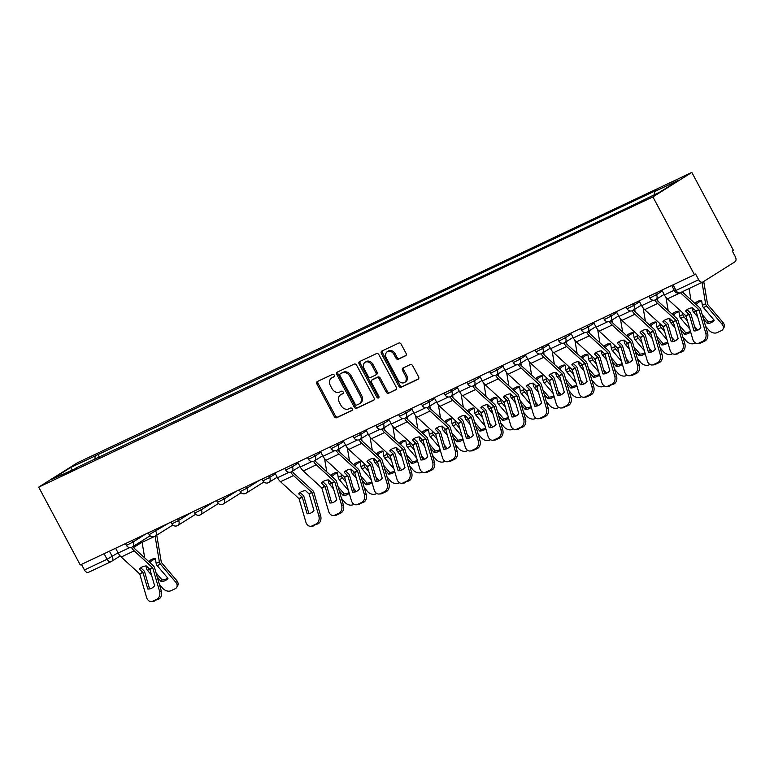 <?xml version="1.0" encoding="UTF-8"?>
<svg xmlns="http://www.w3.org/2000/svg" width="774" height="774" viewBox="0 0 774 774"><rect width="100%" height="100%" fill="white"/><g stroke="black" fill="none" stroke-linecap="round" stroke-linejoin="round"><path stroke-width="1.16" d="M334.252 375.129A1.442 1.103 -122.2 0 0 332.578 374.335L317.359 381.524A2.051 1.577 -122.2 0 0 316.895 384.01L334.291 416.596A2.051 1.577 -122.2 0 0 336.69 417.728L351.899 410.539A1.442 1.103 -122.2 0 0 350.554 408.004L348.581 408.933A6.579 5.05 -122.2 0 1 340.908 405.305L339.457 402.596A6.579 5.05 -122.2 0 1 340.531 394.856A6.579 5.05 -122.2 0 1 340.947 394.634L342.911 393.705A1.442 1.103 -122.2 0 0 341.566 391.17L339.593 392.099A6.579 5.05 -122.2 0 1 331.92 388.471L330.469 385.762A6.579 5.05 -122.2 0 1 331.543 378.031A6.579 5.05 -122.2 0 1 331.959 377.799L333.923 376.87A1.442 1.103 -122.2 0 0 334.252 375.129M405.586 355.817A2.051 1.577 -122.2 0 0 406.05 353.331L401.164 344.188A2.051 1.577 -122.2 0 0 398.774 343.056L381.872 351.038A2.051 1.577 -122.2 0 0 381.408 353.534L398.803 386.11A2.051 1.577 -122.2 0 0 401.203 387.242L418.095 379.26A2.051 1.577 -122.2 0 0 418.57 376.774L412.668 365.734A2.051 1.577 -122.2 0 0 410.268 364.593L403.041 368.018A2.051 1.577 -122.2 0 0 402.577 370.504L405.499 375.98A5.495 4.228 -122.2 0 1 404.599 382.443A5.495 4.228 -122.2 0 1 397.836 379.599L386.381 358.149A5.495 4.228 -122.2 0 1 387.29 351.686A5.495 4.228 -122.2 0 1 394.043 354.531L395.949 358.101A2.051 1.577 -122.2 0 0 398.349 359.233L405.828 355.663M652.917 196.906L694.462 274.731L80.254 564.962L38.7 487.136L652.917 196.906L691.83 172.428L77.613 462.659L38.7 487.136M356.63 365.231A2.051 1.577 -122.2 0 0 354.231 364.099L337.338 372.091A2.051 1.577 -122.2 0 0 336.874 374.577L354.269 407.153A2.051 1.577 -122.2 0 0 356.669 408.285L373.561 400.303A2.051 1.577 -122.2 0 0 374.026 397.817L356.63 365.231M359.6 361.564L376.503 353.583A2.051 1.577 -122.2 0 1 378.902 354.715L396.298 387.29A2.051 1.577 -122.2 0 1 395.833 389.777L388.596 393.202A2.051 1.577 -122.2 0 1 386.197 392.06L379.144 378.854A2.051 1.577 -122.2 0 0 376.745 377.722L371.946 379.986A2.051 1.577 -122.2 0 0 371.481 382.472L378.825 396.23A1.442 1.103 -122.2 0 1 376.822 397.178L359.136 364.051A2.051 1.577 -122.2 0 1 359.6 361.564M694.462 274.731L695.603 274.015L698.651 279.733A4.189 2.67 64.7 0 0 702.715 282.094A4.189 2.67 64.7 0 0 702.889 281.988L735 261.786A4.189 2.67 64.7 0 0 735.3 256.678L732.252 250.96L733.384 250.244L691.83 172.428M88.681 572.218A4.189 2.67 -115.3 0 1 88.497 572.325A4.189 2.67 -115.3 0 1 84.434 569.964L107.054 559.273L118.054 552.81M81.464 564.391L84.434 569.964M76.471 468.154L51.548 479.512L70.608 467.525L95.115 455.944L94.912 459.446M654.291 194.7L654.475 191.633L657.145 189.959L95.115 455.944M654.475 191.633L678.982 180.052L659.922 192.039L632.745 205.303L76.055 467.931M99.411 457.318L97.785 454.261M70.608 467.525L72.175 469.77M334.31 376.512L333.091 377.083A6.579 5.05 -122.2 0 0 332.685 377.315L331.543 378.031M340.531 394.856L341.673 394.15A6.579 5.05 -122.2 0 1 342.079 393.918L343.298 393.347M318.017 381.214A2.051 1.577 -122.2 0 0 318.027 383.304L335.423 415.88A2.051 1.577 -122.2 0 0 337.822 417.012L352.286 410.181M337.986 371.781A2.051 1.577 -122.2 0 0 338.006 373.861L355.401 406.437A2.051 1.577 -122.2 0 0 357.801 407.579L374.045 399.897M340.26 373.881A1.442 1.103 -122.2 0 0 339.941 375.622L355.208 404.212A1.442 1.103 -122.2 0 0 356.891 405.005L358.962 404.028A6.579 5.05 -122.2 0 0 359.378 403.805A6.579 5.05 -122.2 0 0 360.452 396.075L350.012 376.522A6.579 5.05 -122.2 0 0 342.34 372.894L341.402 373.165A1.442 1.103 -122.2 0 0 341.228 373.271M359.378 403.805L360.51 403.09A6.579 5.05 -122.2 0 0 361.584 395.359L360.452 396.075M341.402 373.165L343.472 372.178A6.579 5.05 -122.2 0 1 351.154 375.806L361.584 395.359M396.307 389.38L388.596 393.202M372.836 379.424A2.051 1.577 -122.2 0 1 373.087 379.27L377.886 377.006A2.051 1.577 -122.2 0 1 380.276 378.138L387.339 391.354A2.051 1.577 -122.2 0 0 389.738 392.486M360.258 361.255A2.051 1.577 -122.2 0 0 360.268 363.335L377.964 396.462A1.442 1.103 -122.2 0 0 378.999 397.314M371.82 365.144A5.495 4.228 -122.2 0 0 365.067 362.3A5.495 4.228 -122.2 0 0 364.167 368.763L368.201 376.319A2.051 1.577 -122.2 0 0 370.601 377.451L375.39 375.187A2.051 1.577 -122.2 0 0 375.864 372.7L371.82 365.144L372.962 364.428A5.495 4.228 -122.2 0 0 366.199 361.584L365.067 362.3M375.642 375.032L376.532 374.471A2.051 1.577 -122.2 0 0 376.996 371.984L375.864 372.7M372.962 364.428L376.996 371.984M387.29 351.686L388.422 350.97A5.495 4.228 -122.2 0 1 395.175 353.815L397.091 357.385A2.051 1.577 -122.2 0 0 399.49 358.526L406.06 355.411M404.599 382.443L405.731 381.727A5.495 4.228 -122.2 0 0 406.631 375.264L405.499 375.98M403.689 367.708A2.051 1.577 -122.2 0 0 403.709 369.788L406.631 375.264M382.53 350.738A2.051 1.577 -122.2 0 0 382.54 352.818L399.935 385.394A2.051 1.577 -122.2 0 0 402.335 386.526L418.579 378.854M155.439 559.07A12.984 9.143 99.6 0 0 153.687 559.66A12.984 9.143 99.6 0 0 150.408 562.185L149.198 561.982M148.763 561.585A12.984 9.143 99.6 0 1 151.781 559.341A12.984 9.143 99.6 0 1 155.361 558.625L156.164 563.404A3.144 2.003 -115.3 0 0 156.658 564.846A3.144 2.003 -115.3 0 0 157.219 565.668L167.987 578.342A12.984 9.22 -148.8 0 1 161.127 581.584L157.248 577.017M146.034 565.939L146.383 568.029A3.144 2.003 64.7 0 0 146.886 569.471A3.144 2.003 64.7 0 0 147.437 570.293L151.53 575.101M156.706 535.192A10.468 6.676 -115.3 0 1 156.987 536.508L161.34 562.408L176.666 580.461A6.279 4.46 31.2 0 1 177.662 585.783L176.675 587.427A6.279 4.46 -148.8 0 0 175.669 582.106L176.666 580.461M154.935 529.668L155.787 531.274A4.189 3.222 57.8 0 1 155.1 536.198L159.367 561.895A3.144 2.003 64.7 0 0 159.87 563.337A3.144 2.003 64.7 0 0 160.421 564.159L175.669 582.106M156 572.75L162.124 579.949L161.127 581.584M150.408 562.185L150.591 563.249M141.787 541.007A7.75 4.934 -115.3 0 1 142.097 542.322L144.69 557.87M176.675 587.427A6.279 4.46 -148.8 0 1 175.176 588.733L170.948 590.736A6.279 4.46 -148.8 0 1 162.685 588.24L159.367 584.331M162.124 579.949A12.984 9.22 -148.8 0 0 167.726 578.043M147.776 589.014A12.984 9.704 86.2 0 0 148.772 589.024A12.984 9.704 86.2 0 0 154.636 585.783L149.856 569.335L146.257 565.92A12.984 8.408 -160.6 0 0 142.174 566.945A12.984 8.408 -160.6 0 0 139.397 569.161L142.948 572.45L147.776 589.014L149.576 588.898L144.796 572.45A3.144 2.003 64.7 0 0 144.419 571.522A3.144 2.003 64.7 0 0 143.509 570.332L140.742 567.806M131.425 547.382A10.468 6.676 64.7 0 0 134.183 550.856L152.72 567.835L159.541 591.239L161.34 591.123A6.279 4.692 86.2 0 1 158.689 599.115L156.88 599.231A6.279 4.692 -93.8 0 0 159.541 591.239M132.973 546.56A7.75 4.934 64.7 0 0 134.87 548.901L153.291 565.717A3.144 2.003 -115.3 0 1 154.19 566.907A3.144 2.003 -115.3 0 1 154.577 567.835L161.34 591.123M115.616 548.244L118.18 553.042A10.468 6.676 64.7 0 0 121.199 556.99L139.736 573.969L146.557 597.373A6.279 4.692 -93.8 0 0 151.346 601.572A6.279 4.692 -93.8 0 0 152.652 601.234L156.88 599.231M152.652 601.234L158.689 599.115M154.452 601.108A6.279 4.692 86.2 0 1 153.146 601.456L151.346 601.572M337.512 473.04A12.984 9.143 99.6 0 0 335.761 473.63A12.984 9.143 99.6 0 0 332.491 476.155L331.272 475.952M330.837 475.546A12.984 9.143 99.6 0 1 333.855 473.301A12.984 9.143 99.6 0 1 337.435 472.595L338.238 477.374A3.144 2.003 -115.3 0 0 338.731 478.816A3.144 2.003 -115.3 0 0 339.293 479.638L348.426 490.387M328.118 479.909L328.466 481.989A3.144 2.003 64.7 0 0 328.96 483.431A3.144 2.003 64.7 0 0 329.511 484.253L333.604 489.071M343.317 475.991L344.846 478.071M341.141 473.988L341.45 475.855A3.144 2.003 64.7 0 0 341.944 477.297A3.144 2.003 64.7 0 0 342.505 478.119L346.084 482.337M338.083 486.711L344.198 493.909L343.201 495.554L339.322 490.987M332.491 476.155L332.665 477.219M338.78 449.152A10.468 6.676 -115.3 0 1 339.06 450.478L339.264 451.677M324.558 458.614L326.763 471.83M353.999 504.242L353.021 504.706A6.279 4.46 -148.8 0 1 344.769 502.2L341.45 498.301M343.201 495.554A12.984 9.22 -148.8 0 0 349.258 493.251M353.186 487.891L356.282 491.529M344.198 493.909A12.984 9.22 -148.8 0 0 349.055 492.545M360.278 462.281A12.984 9.143 99.6 0 0 358.526 462.871A12.984 9.143 99.6 0 0 355.247 465.397L354.037 465.193M353.602 464.797A12.984 9.143 99.6 0 1 356.621 462.552A12.984 9.143 99.6 0 1 360.2 461.836L360.994 466.616A3.144 2.003 -115.3 0 0 361.497 468.057A3.144 2.003 -115.3 0 0 362.048 468.88L371.181 479.628M350.874 469.15L351.222 471.24A3.144 2.003 64.7 0 0 351.715 472.682A3.144 2.003 64.7 0 0 352.276 473.504L356.369 478.313M366.083 465.232L367.602 467.322M363.896 463.239L364.206 465.106A3.144 2.003 64.7 0 0 364.699 466.548A3.144 2.003 64.7 0 0 365.26 467.37L368.85 471.589M360.839 475.962L366.953 483.16L365.967 484.795L362.077 480.228M355.247 465.397L355.421 466.461M361.535 438.394A10.468 6.676 -115.3 0 1 361.826 439.719L362.029 440.928M347.323 447.865L349.529 461.072M376.764 493.483L375.777 493.947A6.279 4.46 -148.8 0 1 367.524 491.451L364.206 487.543M365.967 484.795A12.984 9.22 -148.8 0 0 372.013 482.492M375.951 477.142L379.037 480.78M366.953 483.16A12.984 9.22 -148.8 0 0 371.81 481.786M383.033 451.532A12.984 9.143 99.6 0 0 381.282 452.113A12.984 9.143 99.6 0 0 378.012 454.648L376.793 454.444M376.358 454.038A12.984 9.143 99.6 0 1 379.376 451.793A12.984 9.143 99.6 0 1 382.956 451.087L383.759 455.867A3.144 2.003 -115.3 0 0 384.252 457.308A3.144 2.003 -115.3 0 0 384.813 458.131L393.947 468.88M373.629 458.401L373.977 460.482A3.144 2.003 64.7 0 0 374.481 461.923A3.144 2.003 64.7 0 0 375.032 462.746L379.125 467.564M388.838 454.483L390.367 456.563M386.652 452.48L386.961 454.348A3.144 2.003 64.7 0 0 387.464 455.789A3.144 2.003 64.7 0 0 388.016 456.612L391.605 460.83M383.594 465.203L389.719 472.401L388.722 474.046L384.842 469.47M378.012 454.648L378.186 455.712M384.301 427.645A10.468 6.676 -115.3 0 1 384.581 428.97L384.784 430.17M370.078 437.107L372.284 450.323M399.519 482.734L398.542 483.189A6.279 4.46 -148.8 0 1 390.28 480.693L386.961 476.784M388.722 474.046A12.984 9.22 -148.8 0 0 394.779 471.743M398.707 466.383L401.803 470.021M389.719 472.401A12.984 9.22 -148.8 0 0 394.566 471.037M405.789 440.774A12.984 9.143 99.6 0 0 404.047 441.364A12.984 9.143 99.6 0 0 400.768 443.889L399.558 443.686M399.123 443.289A12.984 9.143 99.6 0 1 402.141 441.045A12.984 9.143 99.6 0 1 405.721 440.329L406.514 445.108A3.144 2.003 -115.3 0 0 407.018 446.55A3.144 2.003 -115.3 0 0 407.569 447.372L416.702 458.121M396.394 447.643L396.743 449.733A3.144 2.003 64.7 0 0 397.236 451.174A3.144 2.003 64.7 0 0 397.797 451.997L401.88 456.805M411.604 443.725L413.123 445.814M409.417 441.731L409.727 443.589A3.144 2.003 64.7 0 0 410.22 445.04A3.144 2.003 64.7 0 0 410.781 445.853L414.361 450.081M406.36 454.454L412.474 461.652L411.478 463.287L407.598 458.721M400.768 443.889L400.942 444.953M407.056 416.886A10.468 6.676 -115.3 0 1 407.347 418.212L407.54 419.411M392.844 426.358L395.05 439.564M422.285 471.976L421.298 472.44A6.279 4.46 -148.8 0 1 413.045 469.944L409.727 466.035M411.478 463.287A12.984 9.22 -148.8 0 0 417.534 460.985M421.472 455.625L424.558 459.272M412.474 461.652A12.984 9.22 -148.8 0 0 417.331 460.278M428.554 430.015A12.984 9.143 99.6 0 0 426.803 430.605A12.984 9.143 99.6 0 0 423.523 433.14L422.314 432.927M421.878 432.531A12.984 9.143 99.6 0 1 424.897 430.286A12.984 9.143 99.6 0 1 428.477 429.57L429.28 434.359A3.144 2.003 -115.3 0 0 429.773 435.801A3.144 2.003 -115.3 0 0 430.325 436.623L439.468 447.372M419.15 436.894L419.498 438.974A3.144 2.003 64.7 0 0 420.001 440.416A3.144 2.003 64.7 0 0 420.553 441.238L424.645 446.056M434.359 432.966L435.888 435.056M432.173 430.973L432.482 432.84A3.144 2.003 64.7 0 0 432.985 434.282A3.144 2.003 64.7 0 0 433.537 435.104L437.126 439.322M429.115 443.696L435.23 450.894L434.243 452.538L430.354 447.962M423.523 433.14L423.707 434.204M429.822 406.137A10.468 6.676 -115.3 0 1 430.102 407.453L430.305 408.662M415.599 415.599L417.805 428.815M445.04 461.217L444.063 461.681A6.279 4.46 -148.8 0 1 435.801 459.185L432.482 455.276M434.243 452.538A12.984 9.22 -148.8 0 0 440.29 450.236M444.228 444.876L447.324 448.514M435.23 450.894A12.984 9.22 -148.8 0 0 440.087 449.53M451.31 419.266A12.984 9.143 99.6 0 0 449.559 419.856A12.984 9.143 99.6 0 0 446.288 422.381L445.079 422.178M444.634 421.782A12.984 9.143 99.6 0 1 447.653 419.527A12.984 9.143 99.6 0 1 451.232 418.821L452.035 423.601A3.144 2.003 -115.3 0 0 452.529 425.042A3.144 2.003 -115.3 0 0 453.09 425.864L462.223 436.613M441.915 426.135L442.264 428.216A3.144 2.003 64.7 0 0 442.757 429.667A3.144 2.003 64.7 0 0 443.318 430.489L447.401 435.298M457.115 422.217L458.643 424.297M454.938 420.224L455.247 422.082A3.144 2.003 64.7 0 0 455.741 423.523A3.144 2.003 64.7 0 0 456.302 424.346L459.882 428.573M451.881 432.937L457.995 440.135L456.999 441.78L453.119 437.213M446.288 422.381L446.463 423.446M452.577 395.379A10.468 6.676 -115.3 0 1 452.858 396.704L453.061 397.904M438.365 404.841L440.561 418.057M467.796 450.468L466.819 450.932A6.279 4.46 -148.8 0 1 458.566 448.427L455.247 444.528M456.999 441.78A12.984 9.22 -148.8 0 0 463.055 439.477M466.983 434.117L470.079 437.765M457.995 440.135A12.984 9.22 -148.8 0 0 462.852 438.771M474.075 408.508A12.984 9.143 99.6 0 0 472.324 409.098A12.984 9.143 99.6 0 0 469.044 411.623L467.835 411.42M467.399 411.023A12.984 9.143 99.6 0 1 470.418 408.778A12.984 9.143 99.6 0 1 473.998 408.062L474.791 412.842A3.144 2.003 -115.3 0 0 475.294 414.293A3.144 2.003 -115.3 0 0 475.846 415.116L484.979 425.864M464.671 415.377L465.019 417.467A3.144 2.003 64.7 0 0 465.513 418.908A3.144 2.003 64.7 0 0 466.074 419.731L470.166 424.549M479.88 411.458L481.399 413.548M477.693 409.465L478.003 411.333A3.144 2.003 64.7 0 0 478.506 412.774A3.144 2.003 64.7 0 0 479.058 413.597L482.647 417.815M474.636 422.188L480.751 429.386L479.764 431.021L475.875 426.455M469.044 411.623L469.228 412.687M475.333 384.63A10.468 6.676 -115.3 0 1 475.623 385.945L475.826 387.155M461.12 394.092L463.326 407.308M490.561 439.709L489.584 440.174A6.279 4.46 -148.8 0 1 481.322 437.678L478.003 433.769M479.764 431.021A12.984 9.22 -148.8 0 0 485.811 428.719M489.748 423.368L492.844 427.006M480.751 429.386A12.984 9.22 -148.8 0 0 485.608 428.022M496.831 397.759A12.984 9.143 99.6 0 0 495.079 398.349A12.984 9.143 99.6 0 0 491.809 400.874L490.59 400.671M490.155 400.274A12.984 9.143 99.6 0 1 493.173 398.02A12.984 9.143 99.6 0 1 496.753 397.314L497.556 402.093A3.144 2.003 -115.3 0 0 498.05 403.535A3.144 2.003 -115.3 0 0 498.611 404.357L507.744 415.106M487.427 404.628L487.775 406.708A3.144 2.003 64.7 0 0 488.278 408.15A3.144 2.003 64.7 0 0 488.829 408.972L492.922 413.79M502.636 400.709L504.164 402.79M500.449 398.716L500.768 400.574A3.144 2.003 64.7 0 0 501.262 402.016A3.144 2.003 64.7 0 0 501.813 402.838L505.403 407.056M497.392 411.429L503.516 418.628L502.519 420.272L498.64 415.706M491.809 400.874L491.983 401.938M498.098 373.871A10.468 6.676 -115.3 0 1 498.379 375.197L498.582 376.396M483.876 383.333L486.082 396.549M513.317 428.96L512.34 429.425A6.279 4.46 -148.8 0 1 504.077 426.919L500.759 423.02M502.519 420.272A12.984 9.22 -148.8 0 0 508.576 417.97M512.504 412.61L515.6 416.248M503.516 418.628A12.984 9.22 -148.8 0 0 508.373 417.263M519.586 387A12.984 9.143 99.6 0 0 517.845 387.59A12.984 9.143 99.6 0 0 514.565 390.115L513.356 389.912M512.92 389.516A12.984 9.143 99.6 0 1 515.939 387.271A12.984 9.143 99.6 0 1 519.518 386.555L520.312 391.334A3.144 2.003 -115.3 0 0 520.815 392.776A3.144 2.003 -115.3 0 0 521.366 393.598L530.5 404.357M510.192 393.869L510.54 395.959A3.144 2.003 64.7 0 0 511.034 397.401A3.144 2.003 64.7 0 0 511.595 398.223L515.687 403.031M525.401 389.951L526.92 392.041M523.214 387.958L523.524 389.825A3.144 2.003 64.7 0 0 524.017 391.267A3.144 2.003 64.7 0 0 524.579 392.089L528.158 396.307M520.157 400.68L526.272 407.879L525.275 409.514L521.395 404.947M514.565 390.115L514.739 391.18M520.854 363.122A10.468 6.676 -115.3 0 1 521.144 364.438L521.337 365.647M506.641 372.584L508.847 385.8M536.082 418.202L535.095 418.666A6.279 4.46 -148.8 0 1 526.842 416.17L523.524 412.261M525.275 409.514A12.984 9.22 -148.8 0 0 531.332 407.211M535.269 401.861L538.356 405.499M526.272 407.879A12.984 9.22 -148.8 0 0 531.128 406.505M542.351 376.251A12.984 9.143 99.6 0 0 540.6 376.841A12.984 9.143 99.6 0 0 537.32 379.366L536.111 379.163M535.676 378.757A12.984 9.143 99.6 0 1 538.694 376.512A12.984 9.143 99.6 0 1 542.274 375.806L543.077 380.585A3.144 2.003 -115.3 0 0 543.571 382.027A3.144 2.003 -115.3 0 0 544.122 382.849L553.265 393.598M532.947 383.12L533.296 385.2A3.144 2.003 64.7 0 0 533.799 386.642A3.144 2.003 64.7 0 0 534.35 387.464L538.443 392.283M548.156 379.202L549.685 381.282M545.97 377.199L546.28 379.067A3.144 2.003 64.7 0 0 546.783 380.508A3.144 2.003 64.7 0 0 547.334 381.33L550.924 385.549M542.913 389.922L549.027 397.12L548.04 398.765L544.151 394.189M537.32 379.366L537.504 380.431M543.619 352.363A10.468 6.676 -115.3 0 1 543.899 353.689L544.103 354.889M529.397 361.826L531.603 375.042M558.838 407.453L557.861 407.908A6.279 4.46 -148.8 0 1 549.598 405.412L546.28 401.503M548.04 398.765A12.984 9.22 -148.8 0 0 554.087 396.462M558.025 391.102L561.121 394.74M549.027 397.12A12.984 9.22 -148.8 0 0 553.884 395.756M565.107 365.492A12.984 9.143 99.6 0 0 563.356 366.083A12.984 9.143 99.6 0 0 560.086 368.608L558.876 368.405M558.431 368.008A12.984 9.143 99.6 0 1 561.45 365.763A12.984 9.143 99.6 0 1 565.039 365.047L565.833 369.827A3.144 2.003 -115.3 0 0 566.326 371.268A3.144 2.003 -115.3 0 0 566.887 372.091L576.02 382.84M555.713 372.362L556.061 374.452A3.144 2.003 64.7 0 0 556.554 375.893A3.144 2.003 64.7 0 0 557.116 376.715L561.198 381.524M570.912 368.443L572.441 370.533M568.735 366.45L569.045 368.308A3.144 2.003 64.7 0 0 569.538 369.759A3.144 2.003 64.7 0 0 570.099 370.582L573.679 374.8M565.678 379.173L571.793 386.371L570.796 388.006L566.916 383.44M560.086 368.608L560.26 369.672M566.375 341.605A10.468 6.676 -115.3 0 1 566.655 342.93L566.858 344.13M552.162 351.077L554.358 364.283M581.593 396.694L580.616 397.159A6.279 4.46 -148.8 0 1 572.363 394.663L569.045 390.754M570.796 388.006A12.984 9.22 -148.8 0 0 576.853 385.704M580.781 380.344L583.877 383.991M571.793 386.371A12.984 9.22 -148.8 0 0 576.649 384.997M587.872 354.744A12.984 9.143 99.6 0 0 586.121 355.324A12.984 9.143 99.6 0 0 582.841 357.859L581.632 357.646M581.197 357.249A12.984 9.143 99.6 0 1 584.215 355.005A12.984 9.143 99.6 0 1 587.795 354.289L588.588 359.078A3.144 2.003 -115.3 0 0 589.091 360.52A3.144 2.003 -115.3 0 0 589.643 361.342L598.776 372.091M578.468 361.613L578.817 363.693A3.144 2.003 64.7 0 0 579.31 365.135A3.144 2.003 64.7 0 0 579.871 365.957L583.964 370.775M593.677 357.694L595.196 359.775M591.491 355.692L591.8 357.559A3.144 2.003 64.7 0 0 592.304 359.001A3.144 2.003 64.7 0 0 592.855 359.823L596.444 364.041M588.434 368.414L594.548 375.613L593.561 377.257L589.672 372.681M582.841 357.859L583.025 358.923M589.13 330.856A10.468 6.676 -115.3 0 1 589.42 332.172L589.624 333.381M574.918 340.318L577.123 353.534M604.359 385.945L603.381 386.4A6.279 4.46 -148.8 0 1 595.119 383.904L591.8 379.995M593.561 377.257A12.984 9.22 -148.8 0 0 599.608 374.955M603.546 369.595L606.642 373.232M594.548 375.613A12.984 9.22 -148.8 0 0 599.405 374.248M610.628 343.985A12.984 9.143 99.6 0 0 608.877 344.575A12.984 9.143 99.6 0 0 605.607 347.1L604.388 346.897M603.952 346.5A12.984 9.143 99.6 0 1 606.971 344.256A12.984 9.143 99.6 0 1 610.551 343.54L611.354 348.319A3.144 2.003 -115.3 0 0 611.847 349.761A3.144 2.003 -115.3 0 0 612.408 350.583L621.541 361.332M601.234 350.854L601.572 352.944A3.144 2.003 64.7 0 0 602.075 354.386A3.144 2.003 64.7 0 0 602.627 355.208L606.719 360.016M616.433 346.936L617.962 349.016M614.246 344.943L614.566 346.8A3.144 2.003 64.7 0 0 615.059 348.242A3.144 2.003 64.7 0 0 615.611 349.064L619.2 353.292M611.189 357.665L617.313 364.864L616.317 366.499L612.437 361.932M605.607 347.1L605.781 348.165M611.895 320.097A10.468 6.676 -115.3 0 1 612.176 321.423L612.379 322.623M597.673 329.569L599.879 342.776M627.114 375.187L626.137 375.651A6.279 4.46 -148.8 0 1 617.875 373.145L614.556 369.246M616.317 366.499A12.984 9.22 -148.8 0 0 622.373 364.196M626.301 358.836L629.397 362.484M617.313 364.864A12.984 9.22 -148.8 0 0 622.17 363.49M633.384 333.226A12.984 9.143 99.6 0 0 631.642 333.817A12.984 9.143 99.6 0 0 628.362 336.351L627.153 336.139M626.717 335.742A12.984 9.143 99.6 0 1 629.736 333.497A12.984 9.143 99.6 0 1 633.316 332.781L634.109 337.57A3.144 2.003 -115.3 0 0 634.612 339.012A3.144 2.003 -115.3 0 0 635.164 339.834L644.297 350.583M623.989 340.105L624.337 342.185A3.144 2.003 64.7 0 0 624.831 343.627A3.144 2.003 64.7 0 0 625.392 344.449L629.485 349.267M639.198 336.177L640.717 338.267M637.012 334.184L637.321 336.051A3.144 2.003 64.7 0 0 637.815 337.493A3.144 2.003 64.7 0 0 638.376 338.315L641.965 342.534M633.954 346.907L640.069 354.105L639.072 355.75L635.193 351.173M628.362 336.351L628.536 337.406M634.651 309.348A10.468 6.676 -115.3 0 1 634.941 310.664L635.135 311.874M620.438 318.811L622.644 332.027M649.879 364.428L648.893 364.893A6.279 4.46 -148.8 0 1 640.64 362.396L637.321 358.488M639.072 355.75A12.984 9.22 -148.8 0 0 645.129 353.447M649.067 348.087L652.153 351.725M640.069 354.105A12.984 9.22 -148.8 0 0 644.926 352.741M307.094 513.733A12.984 9.704 86.2 0 0 308.091 513.743A12.984 9.704 86.2 0 0 313.944 510.501L309.174 494.054L305.575 490.639A12.984 8.408 -160.6 0 0 301.492 491.674A12.984 8.408 -160.6 0 0 298.716 493.88L302.266 497.169L307.094 513.733L308.894 513.617L304.114 497.169A3.144 2.003 64.7 0 0 303.737 496.24A3.144 2.003 64.7 0 0 302.827 495.06L300.06 492.525M290.743 472.101A10.468 6.676 64.7 0 0 293.501 475.575L312.038 492.554L318.849 515.958L320.659 515.842A6.279 4.692 86.2 0 1 318.008 523.834L316.198 523.95A6.279 4.692 -93.8 0 0 318.849 515.958M292.282 471.279A7.75 4.934 64.7 0 0 294.188 473.62L312.609 490.435A3.144 2.003 -115.3 0 1 313.509 491.625A3.144 2.003 -115.3 0 1 313.896 492.554L320.659 515.842M274.934 472.962L277.498 477.761A10.468 6.676 64.7 0 0 280.517 481.709L299.054 498.688L305.865 522.092A6.279 4.692 -93.8 0 0 310.664 526.291A6.279 4.692 -93.8 0 0 311.97 525.952L316.198 523.95M311.97 525.952L318.008 523.834M313.77 525.827A6.279 4.692 86.2 0 1 312.464 526.175L310.664 526.291M329.85 502.984A12.984 9.704 86.2 0 0 330.846 502.984A12.984 9.704 86.2 0 0 336.709 499.743L331.882 483.179L328.331 479.89A12.984 8.408 -160.6 0 0 324.258 480.915A12.984 8.408 -160.6 0 0 321.471 483.131L325.022 486.411L329.85 502.984L331.659 502.868L326.88 486.42A3.144 2.003 64.7 0 0 326.493 485.492A3.144 2.003 64.7 0 0 325.593 484.301L322.826 481.776M313.509 461.343A10.468 6.676 64.7 0 0 316.256 464.826L334.794 481.796L341.615 505.199L343.414 505.083A6.279 4.692 86.2 0 1 340.763 513.075L338.954 513.201A6.279 4.692 -93.8 0 0 341.615 505.199M315.047 460.52A7.75 4.934 64.7 0 0 316.953 462.862L335.365 479.687A3.144 2.003 -115.3 0 1 336.274 480.867A3.144 2.003 -115.3 0 1 336.651 481.805L343.414 505.083M297.7 462.213L300.254 467.003A10.468 6.676 64.7 0 0 303.273 470.96L321.81 487.93L328.631 511.343A6.279 4.692 -93.8 0 0 333.42 515.542A6.279 4.692 -93.8 0 0 334.726 515.194L338.954 513.201M334.726 515.194L336.535 515.078L340.763 513.075M336.535 515.078A6.279 4.692 86.2 0 1 335.229 515.416L333.42 515.542M352.605 492.225A12.984 9.704 86.2 0 0 353.602 492.235A12.984 9.704 86.2 0 0 359.465 488.984L354.637 472.421L351.096 469.131A12.984 8.408 -160.6 0 0 347.013 470.157A12.984 8.408 -160.6 0 0 344.237 472.372L347.836 475.787L352.605 492.225L354.415 492.109L349.635 475.662A3.144 2.003 64.7 0 0 349.258 474.733A3.144 2.003 64.7 0 0 348.348 473.543L345.581 471.018M336.264 450.594A10.468 6.676 64.7 0 0 339.022 454.067L357.559 471.037L364.37 494.451L366.179 494.325A6.279 4.692 86.2 0 1 363.519 502.326L361.719 502.442A6.279 4.692 -93.8 0 0 364.37 494.451M337.803 449.762A7.75 4.934 64.7 0 0 339.709 452.113L358.12 468.928A3.144 2.003 -115.3 0 1 359.03 470.118A3.144 2.003 -115.3 0 1 359.407 471.047L366.179 494.325M320.455 451.455L323.019 456.254A10.468 6.676 64.7 0 0 326.038 460.201L344.575 477.181L351.386 500.584A6.279 4.692 -93.8 0 0 356.185 504.783A6.279 4.692 -93.8 0 0 357.491 504.445L361.719 502.442M357.491 504.445L363.519 502.326M359.291 504.319A6.279 4.692 86.2 0 1 357.985 504.667L356.185 504.783M375.371 481.476A12.984 9.704 86.2 0 0 376.367 481.476A12.984 9.704 86.2 0 0 382.23 478.235L377.402 461.662L373.852 458.382A12.984 8.408 -160.6 0 0 369.769 459.408A12.984 8.408 -160.6 0 0 366.992 461.623L370.543 464.903L375.371 481.476L377.17 481.351L372.4 464.913A3.144 2.003 64.7 0 0 372.013 463.974A3.144 2.003 64.7 0 0 371.114 462.794L368.337 460.269M359.02 439.835A10.468 6.676 64.7 0 0 361.777 443.308L380.315 460.288L387.135 483.692L388.935 483.576A6.279 4.692 86.2 0 1 386.284 491.567L384.475 491.693A6.279 4.692 -93.8 0 0 387.135 483.692M360.568 439.013A7.75 4.934 64.7 0 0 362.464 441.354L380.885 458.169A3.144 2.003 -115.3 0 1 381.795 459.359A3.144 2.003 -115.3 0 1 382.172 460.288L388.935 483.576M343.211 440.706L345.775 445.495A10.468 6.676 64.7 0 0 348.793 449.452L367.331 466.422L374.152 489.826A6.279 4.692 -93.8 0 0 378.941 494.035A6.279 4.692 -93.8 0 0 380.247 493.686L384.475 491.693M380.247 493.686L382.046 493.57L386.284 491.567M382.046 493.57A6.279 4.692 86.2 0 1 380.75 493.909L378.941 494.035M398.126 470.718A12.984 9.704 86.2 0 0 399.123 470.718A12.984 9.704 86.2 0 0 404.986 467.477L400.158 450.913L396.607 447.624A12.984 8.408 -160.6 0 0 392.534 448.649A12.984 8.408 -160.6 0 0 389.757 450.865L393.298 454.154L398.126 470.718L399.935 470.602L395.156 454.154A3.144 2.003 64.7 0 0 394.779 453.225A3.144 2.003 64.7 0 0 393.869 452.035L391.102 449.51M381.785 429.086A10.468 6.676 64.7 0 0 384.543 432.56L403.07 449.53L409.891 472.943L411.7 472.817A6.279 4.692 86.2 0 1 409.04 480.818L407.24 480.935A6.279 4.692 -93.8 0 0 409.891 472.943M383.324 428.254A7.75 4.934 64.7 0 0 385.229 430.605L403.641 447.42A3.144 2.003 -115.3 0 1 404.55 448.601A3.144 2.003 -115.3 0 1 404.928 449.539L411.7 472.817M365.976 429.947L368.53 434.746A10.468 6.676 64.7 0 0 371.559 438.694L390.086 455.673L396.907 479.077A6.279 4.692 -93.8 0 0 401.696 483.276A6.279 4.692 -93.8 0 0 403.002 482.937L407.24 480.935M403.002 482.937L409.04 480.818M404.812 482.812A6.279 4.692 86.2 0 1 403.506 483.16L401.696 483.276M420.892 459.969A12.984 9.704 86.2 0 0 421.888 459.969A12.984 9.704 86.2 0 0 427.741 456.728L422.972 440.28L419.373 436.875A12.984 8.408 -160.6 0 0 415.29 437.9A12.984 8.408 -160.6 0 0 412.513 440.116L416.064 443.396L420.892 459.969L422.691 459.843L417.912 443.405A3.144 2.003 64.7 0 0 417.534 442.467A3.144 2.003 64.7 0 0 416.625 441.286L413.858 438.752M404.541 418.328A10.468 6.676 64.7 0 0 407.298 421.801L425.835 438.781L432.647 462.184L434.456 462.068A6.279 4.692 86.2 0 1 431.805 470.06L429.996 470.176A6.279 4.692 -93.8 0 0 432.647 462.184M406.079 417.505A7.75 4.934 64.7 0 0 407.985 419.847L426.406 436.662A3.144 2.003 -115.3 0 1 427.306 437.852A3.144 2.003 -115.3 0 1 427.693 438.781L434.456 462.068M388.732 419.189L391.296 423.988A10.468 6.676 64.7 0 0 394.314 427.935L412.852 444.915L419.663 468.318A6.279 4.692 -93.8 0 0 424.462 472.517A6.279 4.692 -93.8 0 0 425.768 472.179L429.996 470.176M425.768 472.179L427.567 472.063L431.805 470.06M427.567 472.063A6.279 4.692 86.2 0 1 426.261 472.401L424.462 472.517M443.647 449.21A12.984 9.704 86.2 0 0 444.644 449.21A12.984 9.704 86.2 0 0 450.507 445.969L445.679 429.406L442.128 426.116A12.984 8.408 -160.6 0 0 438.055 427.142A12.984 8.408 -160.6 0 0 435.269 429.357L438.819 432.647L443.647 449.21L445.456 449.094L440.677 432.647A3.144 2.003 64.7 0 0 440.29 431.718A3.144 2.003 64.7 0 0 439.39 430.528L436.623 428.003M427.306 407.579A10.468 6.676 64.7 0 0 430.054 411.052L448.591 428.022L455.412 451.436L457.211 451.31A6.279 4.692 86.2 0 1 454.561 459.301L452.751 459.427A6.279 4.692 -93.8 0 0 455.412 451.436M428.844 406.747A7.75 4.934 64.7 0 0 430.75 409.098L449.162 425.913A3.144 2.003 -115.3 0 1 450.071 427.093A3.144 2.003 -115.3 0 1 450.449 428.032L457.211 451.31M411.497 408.44L414.051 413.229A10.468 6.676 64.7 0 0 417.07 417.186L435.607 434.156L442.428 457.569A6.279 4.692 -93.8 0 0 447.217 461.768A6.279 4.692 -93.8 0 0 448.523 461.42L452.751 459.427M448.523 461.42L450.333 461.304L454.561 459.301M450.333 461.304A6.279 4.692 86.2 0 1 449.026 461.652L447.217 461.768M466.412 438.461A12.984 9.704 86.2 0 0 467.399 438.461A12.984 9.704 86.2 0 0 473.262 435.22L468.434 418.647L464.893 415.367A12.984 8.408 -160.6 0 0 460.811 416.393A12.984 8.408 -160.6 0 0 458.034 418.599L461.633 422.014L466.412 438.461L468.212 438.336L463.433 421.898A3.144 2.003 64.7 0 0 463.055 420.959A3.144 2.003 64.7 0 0 462.146 419.779L459.379 417.244M450.062 396.82A10.468 6.676 64.7 0 0 452.819 400.293L471.356 417.273L478.168 440.677L479.977 440.561A6.279 4.692 86.2 0 1 477.316 448.552L475.517 448.668A6.279 4.692 -93.8 0 0 478.168 440.677M451.6 395.998A7.75 4.934 64.7 0 0 453.506 398.339L471.927 415.154A3.144 2.003 -115.3 0 1 472.827 416.344A3.144 2.003 -115.3 0 1 473.204 417.273L479.977 440.561M434.253 397.681L436.817 402.48A10.468 6.676 64.7 0 0 439.835 406.427L458.372 423.407L465.184 446.811A6.279 4.692 -93.8 0 0 469.982 451.01A6.279 4.692 -93.8 0 0 471.289 450.671L475.517 448.668M471.289 450.671L473.088 450.555L477.316 448.552M473.088 450.555A6.279 4.692 86.2 0 1 471.782 450.894L469.982 451.01M489.168 427.703A12.984 9.704 86.2 0 0 490.165 427.703A12.984 9.704 86.2 0 0 496.028 424.462L491.2 407.898L487.649 404.608A12.984 8.408 -160.6 0 0 483.566 405.634A12.984 8.408 -160.6 0 0 480.789 407.85L484.34 411.139L489.168 427.703L490.968 427.587L486.198 411.139A3.144 2.003 64.7 0 0 485.811 410.21A3.144 2.003 64.7 0 0 484.911 409.02L482.134 406.495M472.817 386.062A10.468 6.676 64.7 0 0 475.575 389.545L494.112 406.514L500.933 429.918L502.732 429.802A6.279 4.692 86.2 0 1 500.081 437.794L498.272 437.92A6.279 4.692 -93.8 0 0 500.933 429.918M474.365 385.239A7.75 4.934 64.7 0 0 476.271 387.59L494.683 404.405A3.144 2.003 -115.3 0 1 495.592 405.586A3.144 2.003 -115.3 0 1 495.97 406.524L502.732 429.802M457.008 386.932L459.572 391.721A10.468 6.676 64.7 0 0 462.591 395.678L481.128 412.648L487.949 436.062A6.279 4.692 -93.8 0 0 492.738 440.261A6.279 4.692 -93.8 0 0 494.044 439.913L498.272 437.92M494.044 439.913L495.853 439.796L500.081 437.794M495.853 439.796A6.279 4.692 86.2 0 1 494.547 440.135L492.738 440.261M511.924 416.944A12.984 9.704 86.2 0 0 512.92 416.954A12.984 9.704 86.2 0 0 518.783 413.713L513.955 397.139L510.405 393.85A12.984 8.408 -160.6 0 0 506.331 394.875A12.984 8.408 -160.6 0 0 503.555 397.091L507.096 400.381L511.924 416.944L513.733 416.828L508.953 400.381A3.144 2.003 64.7 0 0 508.576 399.452A3.144 2.003 64.7 0 0 507.667 398.262L504.9 395.737M495.583 375.313A10.468 6.676 64.7 0 0 498.34 378.786L516.877 395.766L523.688 419.169L525.498 419.053A6.279 4.692 86.2 0 1 522.837 427.045L521.037 427.161A6.279 4.692 -93.8 0 0 523.688 419.169M497.121 374.49A7.75 4.934 64.7 0 0 499.027 376.832L517.438 393.647A3.144 2.003 -115.3 0 1 518.348 394.837A3.144 2.003 -115.3 0 1 518.725 395.766L525.498 419.053M479.774 376.174L482.328 380.972A10.468 6.676 64.7 0 0 485.356 384.92L503.884 401.899L510.705 425.303A6.279 4.692 -93.8 0 0 515.494 429.502A6.279 4.692 -93.8 0 0 516.8 429.164L521.037 427.161M516.8 429.164L522.837 427.045M518.609 429.038A6.279 4.692 86.2 0 1 517.303 429.386L515.494 429.502M534.689 406.195A12.984 9.704 86.2 0 0 535.685 406.195A12.984 9.704 86.2 0 0 541.539 402.954L536.769 386.507L533.17 383.101A12.984 8.408 -160.6 0 0 529.087 384.127A12.984 8.408 -160.6 0 0 526.31 386.342L529.861 389.622L534.689 406.195L536.488 406.069L531.709 389.632A3.144 2.003 64.7 0 0 531.332 388.693A3.144 2.003 64.7 0 0 530.422 387.513L527.655 384.988M518.338 364.554A10.468 6.676 64.7 0 0 521.096 368.037L539.633 385.007L546.444 408.411L548.253 408.295A6.279 4.692 86.2 0 1 545.602 416.286L543.793 416.412A6.279 4.692 -93.8 0 0 546.444 408.411M519.876 363.732A7.75 4.934 64.7 0 0 521.782 366.073L540.204 382.898A3.144 2.003 -115.3 0 1 541.103 384.078A3.144 2.003 -115.3 0 1 541.49 385.007L548.253 408.295M502.529 365.425L505.093 370.214A10.468 6.676 64.7 0 0 508.112 374.171L526.649 391.141L533.46 414.554A6.279 4.692 -93.8 0 0 538.259 418.753A6.279 4.692 -93.8 0 0 539.565 418.405L543.793 416.412M539.565 418.405L541.365 418.289L545.602 416.286M541.365 418.289A6.279 4.692 86.2 0 1 540.059 418.628L538.259 418.753M557.444 395.437A12.984 9.704 86.2 0 0 558.441 395.446A12.984 9.704 86.2 0 0 564.304 392.195L559.476 375.632L555.926 372.342A12.984 8.408 -160.6 0 0 551.852 373.368A12.984 8.408 -160.6 0 0 549.066 375.584L552.617 378.873L557.444 395.437L559.254 395.321L554.474 378.873A3.144 2.003 64.7 0 0 554.087 377.944A3.144 2.003 64.7 0 0 553.187 376.754L550.42 374.229M541.103 353.805A10.468 6.676 64.7 0 0 543.851 357.278L562.388 374.248L569.209 397.662L571.009 397.536A6.279 4.692 86.2 0 1 568.358 405.537L566.549 405.653A6.279 4.692 -93.8 0 0 569.209 397.662M542.642 352.973A7.75 4.934 64.7 0 0 544.548 355.324L562.959 372.139A3.144 2.003 -115.3 0 1 563.869 373.329A3.144 2.003 -115.3 0 1 564.246 374.258L571.009 397.536M525.294 354.666L527.849 359.465A10.468 6.676 64.7 0 0 530.867 363.412L549.405 380.392L556.225 403.796A6.279 4.692 -93.8 0 0 561.015 407.995A6.279 4.692 -93.8 0 0 562.321 407.656L566.549 405.653M562.321 407.656L568.358 405.537M564.13 407.53A6.279 4.692 86.2 0 1 562.824 407.879L561.015 407.995M580.21 384.688A12.984 9.704 86.2 0 0 581.197 384.688A12.984 9.704 86.2 0 0 587.06 381.447L582.232 364.873L578.691 361.593A12.984 8.408 -160.6 0 0 574.608 362.619A12.984 8.408 -160.6 0 0 571.831 364.835L575.43 368.24L580.21 384.688L582.009 384.562L577.23 368.124A3.144 2.003 64.7 0 0 576.853 367.186A3.144 2.003 64.7 0 0 575.943 366.005L573.176 363.47M563.859 343.046A10.468 6.676 64.7 0 0 566.616 346.52L585.154 363.499L591.965 386.903L593.774 386.787A6.279 4.692 86.2 0 1 591.113 394.779L589.314 394.895A6.279 4.692 -93.8 0 0 591.965 386.903M565.397 342.224A7.75 4.934 64.7 0 0 567.303 344.565L585.725 361.381A3.144 2.003 -115.3 0 1 586.624 362.571A3.144 2.003 -115.3 0 1 587.011 363.499L593.774 386.787M548.05 343.917L550.614 348.706A10.468 6.676 64.7 0 0 553.633 352.663L572.17 369.633L578.981 393.037A6.279 4.692 -93.8 0 0 583.78 397.246A6.279 4.692 -93.8 0 0 585.086 396.898L589.314 394.895M585.086 396.898L586.886 396.781L591.113 394.779M586.886 396.781A6.279 4.692 86.2 0 1 585.579 397.12L583.78 397.246M602.965 373.929A12.984 9.704 86.2 0 0 603.962 373.929A12.984 9.704 86.2 0 0 609.825 370.688L604.997 354.124L601.446 350.835A12.984 8.408 -160.6 0 0 597.364 351.86A12.984 8.408 -160.6 0 0 594.587 354.076L598.138 357.365L602.965 373.929L604.765 373.813L599.995 357.365A3.144 2.003 64.7 0 0 599.608 356.437A3.144 2.003 64.7 0 0 598.708 355.247L595.932 352.721M586.615 332.298A10.468 6.676 64.7 0 0 589.372 335.771L607.909 352.741L614.73 376.154L616.53 376.029A6.279 4.692 86.2 0 1 613.879 384.03L612.07 384.146A6.279 4.692 -93.8 0 0 614.73 376.154M588.163 331.466A7.75 4.934 64.7 0 0 590.069 333.817L608.48 350.632A3.144 2.003 -115.3 0 1 609.39 351.812A3.144 2.003 -115.3 0 1 609.767 352.751L616.53 376.029M570.806 333.159L573.37 337.948A10.468 6.676 64.7 0 0 576.388 341.905L594.925 358.875L601.746 382.288A6.279 4.692 -93.8 0 0 606.535 386.487A6.279 4.692 -93.8 0 0 607.842 386.149L612.07 384.146M607.842 386.149L613.879 384.03M609.651 386.023A6.279 4.692 86.2 0 1 608.345 386.371L606.535 386.487M625.721 363.18A12.984 9.704 86.2 0 0 626.717 363.18A12.984 9.704 86.2 0 0 632.581 359.939L627.753 343.366L624.202 340.086A12.984 8.408 -160.6 0 0 620.129 341.111A12.984 8.408 -160.6 0 0 617.352 343.317L620.893 346.607L625.721 363.18L627.53 363.054L622.751 346.617A3.144 2.003 64.7 0 0 622.373 345.678A3.144 2.003 64.7 0 0 621.464 344.498L618.697 341.963M609.38 321.539A10.468 6.676 64.7 0 0 612.137 325.012L630.675 341.992L637.486 365.396L639.295 365.28A6.279 4.692 86.2 0 1 636.634 373.271L634.835 373.387A6.279 4.692 -93.8 0 0 637.486 365.396M610.918 320.717A7.75 4.934 64.7 0 0 612.824 323.058L631.236 339.873A3.144 2.003 -115.3 0 1 632.145 341.063A3.144 2.003 -115.3 0 1 632.522 341.992L639.295 365.28M593.571 322.4L596.125 327.199A10.468 6.676 64.7 0 0 599.153 331.146L617.681 348.126L624.502 371.53A6.279 4.692 -93.8 0 0 629.291 375.729A6.279 4.692 -93.8 0 0 630.597 375.39L634.835 373.387M630.597 375.39L632.406 375.274L636.634 373.271M632.406 375.274A6.279 4.692 86.2 0 1 631.1 375.613L629.291 375.729M656.149 322.477A12.984 9.143 99.6 0 0 654.398 323.068A12.984 9.143 99.6 0 0 651.118 325.593L649.908 325.39M649.473 324.993A12.984 9.143 99.6 0 1 652.492 322.739A12.984 9.143 99.6 0 1 656.071 322.032L656.874 326.812A3.144 2.003 -115.3 0 0 657.368 328.253A3.144 2.003 -115.3 0 0 657.919 329.076L667.062 339.825M646.745 329.347L647.093 331.427A3.144 2.003 64.7 0 0 647.596 332.878A3.144 2.003 64.7 0 0 648.148 333.691L652.24 338.509M661.954 325.428L663.482 327.508M659.767 323.435L660.077 325.293A3.144 2.003 64.7 0 0 660.58 326.734A3.144 2.003 64.7 0 0 661.131 327.557L664.721 331.785M656.71 336.148L662.825 343.346L661.838 344.991L657.958 340.425M651.118 325.593L651.302 326.657M657.416 298.59A10.468 6.676 -115.3 0 1 657.697 299.915L657.9 301.115M643.194 308.052L645.4 321.268M672.635 353.679L671.658 354.144A6.279 4.46 -148.8 0 1 663.395 351.638L660.077 347.739M661.838 344.991A12.984 9.22 -148.8 0 0 667.894 342.688M671.822 337.329L674.918 340.976M662.825 343.346A12.984 9.22 -148.8 0 0 667.681 341.982M648.486 352.422A12.984 9.704 86.2 0 0 649.483 352.422A12.984 9.704 86.2 0 0 655.346 349.18L650.566 332.743L646.967 329.327A12.984 8.408 -160.6 0 0 642.884 330.353A12.984 8.408 -160.6 0 0 640.108 332.568L643.658 335.858L648.486 352.422L650.286 352.305L645.506 335.858A3.144 2.003 64.7 0 0 645.129 334.929A3.144 2.003 64.7 0 0 644.22 333.739L641.452 331.214M632.135 310.78A10.468 6.676 64.7 0 0 634.893 314.263L653.43 331.233L660.251 354.647L662.051 354.521A6.279 4.692 86.2 0 1 659.4 362.513L657.59 362.638A6.279 4.692 -93.8 0 0 660.251 354.647M633.674 309.958A7.75 4.934 64.7 0 0 635.58 312.309L654.001 329.124A3.144 2.003 -115.3 0 1 654.901 330.304A3.144 2.003 -115.3 0 1 655.288 331.243L662.051 354.521M616.327 311.651L618.89 316.44A10.468 6.676 64.7 0 0 621.909 320.397L640.446 337.367L647.258 360.781A6.279 4.692 -93.8 0 0 652.056 364.98A6.279 4.692 -93.8 0 0 653.362 364.631L657.59 362.638M653.362 364.631L655.162 364.515L659.4 362.513M655.162 364.515A6.279 4.692 86.2 0 1 653.856 364.854L652.056 364.98M678.904 311.719A12.984 9.143 99.6 0 0 677.163 312.309A12.984 9.143 99.6 0 0 673.883 314.834L672.674 314.631M672.229 314.234A12.984 9.143 99.6 0 1 675.257 311.99A12.984 9.143 99.6 0 1 678.837 311.274L679.63 316.053A3.144 2.003 -115.3 0 0 680.123 317.504A3.144 2.003 -115.3 0 0 680.685 318.317L689.818 329.076M669.51 318.588L669.858 320.678A3.144 2.003 64.7 0 0 670.352 322.119A3.144 2.003 64.7 0 0 670.913 322.942L674.996 327.75M684.709 314.67L686.238 316.76M682.533 312.677L682.842 314.544A3.144 2.003 64.7 0 0 683.336 315.986A3.144 2.003 64.7 0 0 683.897 316.808L687.476 321.026M679.475 325.399L685.59 332.597L684.593 334.233L680.714 329.666M673.883 314.834L674.057 315.898M665.959 297.303L668.156 310.519M695.391 342.921L694.413 343.385A6.279 4.46 -148.8 0 1 686.161 340.889L682.842 336.98M684.593 334.233A12.984 9.22 -148.8 0 0 690.65 331.93M694.578 326.58L697.674 330.217M685.59 332.597A12.984 9.22 -148.8 0 0 690.447 331.224M671.242 341.663A12.984 9.704 86.2 0 0 672.238 341.673A12.984 9.704 86.2 0 0 678.101 338.432L673.274 321.858L669.723 318.569A12.984 8.408 -160.6 0 0 665.65 319.604A12.984 8.408 -160.6 0 0 662.863 321.81L666.414 325.099L671.242 341.663L673.051 341.547L668.272 325.099A3.144 2.003 64.7 0 0 667.885 324.171A3.144 2.003 64.7 0 0 666.985 322.99L664.218 320.455M654.901 300.031A10.468 6.676 64.7 0 0 657.648 303.505L676.186 320.484L683.007 343.888L684.806 343.772A6.279 4.692 86.2 0 1 682.155 351.764L680.356 351.88A6.279 4.692 -93.8 0 0 683.007 343.888M656.439 299.209A7.75 4.934 64.7 0 0 658.345 301.55L676.757 318.366A3.144 2.003 -115.3 0 1 677.666 319.556A3.144 2.003 -115.3 0 1 678.043 320.484L684.806 343.772M639.092 300.892L641.646 305.691A10.468 6.676 64.7 0 0 644.665 309.639L663.202 326.618L670.023 350.022A6.279 4.692 -93.8 0 0 674.812 354.221A6.279 4.692 -93.8 0 0 676.118 353.882L680.356 351.88M676.118 353.882L682.155 351.764M677.927 353.757A6.279 4.692 86.2 0 1 676.621 354.105L674.812 354.221M701.67 300.97A12.984 9.143 99.6 0 0 699.919 301.56A12.984 9.143 99.6 0 0 696.639 304.085L695.429 303.882M694.994 303.476A12.984 9.143 99.6 0 1 698.013 301.231A12.984 9.143 99.6 0 1 701.592 300.525L702.386 305.304A3.144 2.003 -115.3 0 0 702.889 306.746A3.144 2.003 -115.3 0 0 703.44 307.568L714.209 320.243A12.984 9.22 -148.8 0 1 707.359 323.484L703.469 318.907M692.266 307.839L692.614 309.919A3.144 2.003 64.7 0 0 693.107 311.361A3.144 2.003 64.7 0 0 693.668 312.183L697.761 317.001M703.73 281.465L707.571 304.298L722.897 322.361A6.279 4.46 31.2 0 1 723.893 327.683L722.897 329.318A6.279 4.46 -148.8 0 0 721.9 323.996L722.897 322.361M702.037 282.413L705.598 303.785A3.144 2.003 64.7 0 0 706.101 305.227A3.144 2.003 64.7 0 0 706.652 306.049L721.9 323.996M702.231 314.641L708.345 321.839L707.359 323.484M696.639 304.085L696.823 305.149M689.044 288.547L690.921 299.761M722.897 329.318A6.279 4.46 -148.8 0 1 721.407 330.633L717.179 332.636A6.279 4.46 -148.8 0 1 708.916 330.13L705.598 326.222M708.345 321.839A12.984 9.22 -148.8 0 0 713.957 319.933M694.007 330.914A12.984 9.704 86.2 0 0 694.994 330.914A12.984 9.704 86.2 0 0 700.857 327.673L696.029 311.109L692.488 307.82A12.984 8.408 -160.6 0 0 688.405 308.845A12.984 8.408 -160.6 0 0 685.629 311.061L689.228 314.467L694.007 330.914L695.807 330.798L691.027 314.35A3.144 2.003 64.7 0 0 690.65 313.422A3.144 2.003 64.7 0 0 689.74 312.232L686.973 309.706M680.327 292.669A10.468 6.676 64.7 0 0 680.414 292.756L698.951 309.726L705.762 333.13L707.571 333.014A6.279 4.692 86.2 0 1 704.911 341.005L703.111 341.131A6.279 4.692 -93.8 0 0 705.762 333.13M682.184 291.788L699.522 307.617A3.144 2.003 -115.3 0 1 700.422 308.797A3.144 2.003 -115.3 0 1 700.809 309.735L707.571 333.014M661.847 290.144L664.411 294.933A10.468 6.676 64.7 0 0 667.43 298.89L685.967 315.86L692.778 339.273A6.279 4.692 -93.8 0 0 697.577 343.472A6.279 4.692 -93.8 0 0 698.883 343.124L703.111 341.131M698.883 343.124L700.683 343.008L704.911 341.005M700.683 343.008A6.279 4.692 86.2 0 1 699.377 343.346L697.577 343.472M109.415 551.175L112.24 556.467A4.189 3.222 -122.2 0 1 111.553 561.392A4.189 3.222 -122.2 0 1 111.292 561.537A4.189 2.67 -115.3 0 1 111.108 561.634A4.189 2.67 -115.3 0 1 107.054 559.273L104.074 553.7M655.646 293.075L656.497 294.671L662.312 291.014M632.88 303.824L633.742 305.43L639.556 301.773M610.125 314.583L610.976 316.189L616.801 312.522M587.36 325.341L588.221 326.938L594.035 323.28M564.604 336.09L565.455 337.696L571.28 334.029M541.848 346.849L542.7 348.445L548.514 344.788M519.083 357.598L519.944 359.204L525.759 355.547M496.327 368.356L497.179 369.953L503.003 366.296M473.562 379.105L474.423 380.711L480.238 377.054M450.807 389.864L451.658 391.47L457.482 387.803M428.051 400.613L428.902 402.219L434.717 398.562M405.286 411.371L406.147 412.977L411.962 409.311M382.53 422.13L383.382 423.726L389.196 420.069M359.765 432.879L360.626 434.485L366.441 430.818M337.009 443.637L337.861 445.234L343.685 441.577M314.254 454.386L315.105 455.992L320.92 452.335M291.488 465.145L292.349 466.741L298.164 463.084M268.733 475.894L269.584 477.5L275.399 473.843M245.968 486.653L246.829 488.259L259.638 480.19M223.212 497.411L224.063 499.007L236.883 490.948M200.456 508.16L201.308 509.766L214.117 501.707M177.691 518.919L178.552 520.515L191.362 512.456M148.221 532.841L149.179 534.621L168.597 523.214M132.17 540.426L133.031 542.023L145.841 533.963M125.465 543.59L126.414 545.38L133.031 542.023A4.189 3.222 57.8 0 1 132.344 546.947A4.189 3.222 57.8 0 1 132.083 547.092M170.986 522.082L171.934 523.872L178.552 520.515A4.189 3.222 57.8 0 1 177.856 525.44A4.189 3.222 57.8 0 1 177.604 525.585M193.742 511.333L194.7 513.114L201.308 509.766A4.189 3.222 57.8 0 1 200.621 514.691A4.189 3.222 57.8 0 1 200.36 514.826M216.497 500.575L217.455 502.365L224.063 499.007A4.189 3.222 57.8 0 1 223.376 503.932A4.189 3.222 57.8 0 1 223.115 504.077M239.263 489.826L240.211 491.606L246.829 488.259A4.189 3.222 57.8 0 1 246.142 493.183A4.189 3.222 57.8 0 1 245.88 493.319M262.018 479.067L262.976 480.848L269.584 477.5A4.189 3.222 57.8 0 1 268.897 482.425A4.189 3.222 57.8 0 1 268.636 482.57M284.784 468.318L285.732 470.099L292.349 466.741A4.189 3.222 57.8 0 1 291.663 471.666A4.189 3.222 57.8 0 1 291.401 471.811M307.539 457.56L308.497 459.34L315.105 455.992A4.189 3.222 57.8 0 1 314.418 460.917A4.189 3.222 57.8 0 1 314.157 461.062M330.295 446.801L331.253 448.591L337.861 445.234A4.189 3.222 57.8 0 1 337.174 450.158A4.189 3.222 57.8 0 1 336.913 450.304M353.06 436.052L354.008 437.832L360.626 434.485A4.189 3.222 57.8 0 1 359.939 439.409A4.189 3.222 57.8 0 1 359.678 439.545M375.816 425.294L376.774 427.084L383.382 423.726A4.189 3.222 57.8 0 1 382.695 428.651A4.189 3.222 57.8 0 1 382.433 428.796M398.581 414.545L399.529 416.325L406.147 412.977A4.189 3.222 57.8 0 1 405.46 417.902A4.189 3.222 57.8 0 1 405.199 418.037M421.337 403.786L422.294 405.576L428.902 402.219A4.189 3.222 57.8 0 1 428.216 407.143A4.189 3.222 57.8 0 1 427.954 407.288M444.102 393.037L445.05 394.817L451.658 391.47A4.189 3.222 57.8 0 1 450.971 396.385A4.189 3.222 57.8 0 1 450.71 396.53M466.857 382.279L467.806 384.059L474.423 380.711A4.189 3.222 57.8 0 1 473.736 385.636A4.189 3.222 57.8 0 1 473.475 385.781M489.613 371.52L490.571 373.31L497.179 369.953A4.189 3.222 57.8 0 1 496.492 374.877A4.189 3.222 57.8 0 1 496.231 375.022M512.378 360.771L513.326 362.551L519.944 359.204A4.189 3.222 57.8 0 1 519.257 364.128A4.189 3.222 57.8 0 1 518.996 364.273M535.134 350.012L536.092 351.802L542.7 348.445A4.189 3.222 57.8 0 1 542.013 353.37A4.189 3.222 57.8 0 1 541.752 353.515M557.899 339.264L558.847 341.044L565.455 337.696A4.189 3.222 57.8 0 1 564.768 342.621A4.189 3.222 57.8 0 1 564.507 342.756M580.655 328.505L581.603 330.295L588.221 326.938A4.189 3.222 57.8 0 1 587.534 331.862A4.189 3.222 57.8 0 1 587.273 332.007M603.41 317.756L604.368 319.536L610.976 316.189A4.189 3.222 57.8 0 1 610.289 321.113A4.189 3.222 57.8 0 1 610.028 321.249M626.176 306.997L627.124 308.778L633.742 305.43A4.189 3.222 57.8 0 1 633.055 310.355A4.189 3.222 57.8 0 1 632.793 310.5M648.931 296.239L649.889 298.029L656.497 294.671A4.189 3.222 57.8 0 1 655.81 299.596A4.189 3.222 57.8 0 1 655.549 299.741M149.179 534.621A4.189 4.189 0 0 0 155.1 536.198A4.189 3.222 57.8 0 1 154.839 536.343M673.061 284.842L676.041 290.414L698.651 279.733M671.697 285.49L674.618 290.966L676.041 290.414A4.189 2.67 -115.3 0 0 680.094 292.775A4.189 2.67 -115.3 0 0 680.278 292.678M333.091 377.083L331.959 377.799M342.079 393.918L340.947 394.634M337.822 417.012L336.69 417.728M335.423 415.88L334.291 416.596M318.027 383.304L316.895 384.01M357.801 407.579L356.669 408.285M355.401 406.437L354.269 407.153M338.006 373.861L336.874 374.577M351.154 375.806L350.012 376.522M343.472 372.178L342.34 372.894M387.339 391.354L386.197 392.06M380.276 378.138L379.144 378.854M377.886 377.006L376.745 377.722M373.087 379.27L371.946 379.986M377.964 396.462L376.822 397.178M360.268 363.335L359.136 364.051M399.49 358.526L398.349 359.233M397.091 357.385L395.949 358.101M395.175 353.815L394.043 354.531M403.709 369.788L402.577 370.504M402.335 386.526L401.203 387.242M399.935 385.394L398.803 386.11M382.54 352.818L381.408 353.534M149.788 569.18L147.437 570.293M160.421 564.159L157.219 565.668M159.367 561.895L156.164 563.404M154.074 536.663L142.097 542.322M147.815 567.352L146.383 568.029M149.682 569.054L152.604 567.671M139.61 573.805L142.822 572.296M121.199 556.99L134.183 550.856M149.856 569.335L152.768 567.952M139.784 574.095L142.997 572.576M118.18 553.042L129.742 547.576M331.862 483.15L329.511 484.253M342.505 478.119L339.293 479.638M341.45 475.855L338.238 477.374M329.898 481.312L328.466 481.989M354.618 472.392L352.276 473.504M365.26 467.37L362.048 468.88M364.206 465.106L360.994 466.616M352.654 470.563L351.222 471.24M377.383 461.643L375.032 462.746M388.016 456.612L384.813 458.131M386.961 454.348L383.759 455.867M375.409 459.804L373.977 460.482M400.139 450.884L397.797 451.997M410.781 445.853L407.569 447.372M409.727 443.589L406.514 445.108M398.175 449.055L396.743 449.733M422.904 440.125L420.553 441.238M433.537 435.104L430.325 436.623M432.482 432.84L429.28 434.359M420.93 438.297L419.498 438.974M445.66 429.377L443.318 430.489M456.302 424.346L453.09 425.864M455.247 422.082L452.035 423.601M443.696 427.548L442.264 428.216M468.425 418.618L466.074 419.731M479.058 413.597L475.846 415.116M478.003 411.333L474.791 412.842M466.451 416.789L465.019 417.467M491.18 407.869L488.829 408.972M501.813 402.838L498.611 404.357M500.768 400.574L497.556 402.093M489.207 406.031L487.775 406.708M513.936 397.11L511.595 398.223M524.579 392.089L521.366 393.598M523.524 389.825L520.312 391.334M511.972 395.282L510.54 395.959M536.701 386.361L534.35 387.464M547.334 381.33L544.122 382.849M546.28 379.067L543.077 380.585M534.728 384.523L533.296 385.2M559.457 375.603L557.116 376.715M570.099 370.582L566.887 372.091M569.045 368.308L565.833 369.827M557.493 373.774L556.061 374.452M582.222 364.854L579.871 365.957M592.855 359.823L589.643 361.342M591.8 357.559L588.588 359.078M580.248 363.016L578.817 363.693M604.978 354.095L602.627 355.208M615.611 349.064L612.408 350.583M614.566 346.8L611.354 348.319M603.004 352.267L601.572 352.944M627.733 343.337L625.392 344.449M638.376 338.315L635.164 339.834M637.321 336.051L634.109 337.57M625.769 341.508L624.337 342.185M309 493.773L311.912 492.39M298.928 498.524L302.141 497.014M280.517 481.709L293.501 475.575M309.174 494.054L312.086 492.67M299.103 498.814L302.315 497.295M277.498 477.761L289.06 472.295M331.756 483.015L334.678 481.641M321.694 487.775L324.896 486.256M303.273 470.96L316.256 464.826M331.93 483.295L334.852 481.921M321.858 488.055L325.07 486.536M300.254 467.003L311.816 461.546M354.521 472.266L357.433 470.882M344.449 477.016L347.661 475.507M326.038 460.201L339.022 454.067M354.686 472.546L357.607 471.163M344.623 477.297L347.836 475.787M323.019 456.254L334.571 450.787M377.277 461.507L380.198 460.133M367.215 466.267L370.417 464.748M348.793 449.452L361.777 443.308M377.451 461.788L380.363 460.414M367.379 466.548L370.591 465.029M345.775 445.495L357.336 440.029M400.032 450.758L402.954 449.375M389.97 455.509L393.182 453.99M371.559 438.694L384.543 432.56M400.206 451.039L403.128 449.655M390.144 455.789L393.347 454.28M368.53 434.746L380.092 429.28M422.798 440L425.71 438.616M412.726 444.76L415.938 443.241M394.314 427.935L407.298 421.801M422.972 440.28L425.884 438.906M412.9 445.04L416.112 443.521M391.296 423.988L402.857 418.521M445.553 429.241L448.475 427.867M435.491 434.001L438.694 432.482M417.07 417.186L430.054 411.052M445.727 429.531L448.649 428.148M435.656 434.282L438.868 432.763M414.051 413.229L425.613 407.772M468.318 418.492L471.231 417.109M458.247 423.243L461.459 421.733M439.835 406.427L452.819 400.293M468.483 418.773L471.405 417.399M458.421 423.533L461.633 422.014M436.817 402.48L448.378 397.014M491.074 407.734L493.996 406.36M481.012 412.494L484.214 410.975M462.591 395.678L475.575 389.545M491.248 408.014L494.16 406.64M481.176 412.774L484.389 411.255M459.572 391.721L471.134 386.265M513.83 396.985L516.751 395.601M503.768 401.735L506.98 400.226M485.356 384.92L498.34 378.786M514.004 397.265L516.926 395.882M503.942 402.025L507.144 400.506M482.328 380.972L493.889 375.506M536.595 386.226L539.507 384.852M526.523 390.986L529.735 389.467M508.112 374.171L521.096 368.037M536.769 386.507L539.681 385.133M526.697 391.267L529.909 389.748M505.093 370.214L516.655 364.757M559.35 375.477L562.272 374.094M549.288 380.228L552.501 378.709M530.867 363.412L543.851 357.278M559.525 375.758L562.446 374.374M549.463 380.508L552.665 378.999M527.849 359.465L539.41 353.999M582.116 364.718L585.028 363.345M572.044 369.479L575.256 367.96M553.633 352.663L566.616 346.52M582.28 364.999L585.202 363.625M572.218 369.759L575.43 368.24M550.614 348.706L562.176 343.24M604.871 353.96L607.793 352.586M594.809 358.72L598.012 357.201M576.388 341.905L589.372 335.771M605.045 354.25L607.958 352.867M594.974 359.001L598.186 357.491M573.37 337.948L584.931 332.491M627.627 343.211L630.549 341.827M617.565 347.971L620.777 346.452M599.153 331.146L612.137 325.012M627.801 343.492L630.723 342.118M617.739 348.252L620.942 346.733M596.125 327.199L607.687 321.732M650.499 332.588L648.148 333.691M661.131 327.557L657.919 329.076M660.077 325.293L656.874 326.812M648.525 330.75L647.093 331.427M650.392 332.452L653.304 331.079M640.321 337.212L643.533 335.693M621.909 320.397L634.893 314.263M650.566 332.743L653.479 331.359M640.495 337.493L643.707 335.974M618.89 316.44L630.452 310.984M673.254 321.829L670.913 322.942M683.897 316.808L680.685 318.317M682.842 314.544L679.63 316.053M671.29 320.001L669.858 320.678M673.148 321.703L676.07 320.32M663.086 326.454L666.298 324.945M644.665 309.639L657.648 303.505M673.322 321.984L676.244 320.6M663.26 326.744L666.462 325.225M641.646 305.691L653.208 300.225M696.019 311.08L693.668 312.183M706.652 306.049L703.44 307.568M705.598 303.785L702.386 305.304M694.046 309.242L692.614 309.919M695.913 310.945L698.825 309.571M685.841 315.705L689.054 314.186M667.43 298.89L680.414 292.756M696.078 311.225L698.999 309.852M686.016 315.986L689.228 314.467M664.411 294.933L674.251 290.279M126.414 545.38A4.189 4.189 0 0 0 132.344 546.947L150.088 535.782M155.1 536.198L172.854 525.033M171.934 523.872A4.189 4.189 0 0 0 177.856 525.44L195.609 514.275M194.7 513.114A4.189 4.189 0 0 0 200.621 514.691L218.365 503.516M217.455 502.365A4.189 4.189 0 0 0 223.376 503.932L241.13 492.767M240.211 491.606A4.189 4.189 0 0 0 246.142 493.183L263.886 482.009M262.976 480.848A4.189 4.189 0 0 0 268.897 482.425L277.198 477.2M285.732 470.099A4.189 4.189 0 0 0 291.663 471.666L299.954 466.451M308.497 459.34A4.189 4.189 0 0 0 314.418 460.917L322.719 455.692M331.253 448.591A4.189 4.189 0 0 0 337.174 450.158L345.475 444.944M354.008 437.832A4.189 4.189 0 0 0 359.939 439.409L368.24 434.185M376.774 427.084A4.189 4.189 0 0 0 382.695 428.651L390.996 423.426M399.529 416.325A4.189 4.189 0 0 0 405.46 417.902L413.751 412.677M422.294 405.576A4.189 4.189 0 0 0 428.216 407.143L436.517 401.919M445.05 394.817A4.189 4.189 0 0 0 450.971 396.385L459.272 391.17M467.806 384.059A4.189 4.189 0 0 0 473.736 385.636L482.038 380.411M490.571 373.31A4.189 4.189 0 0 0 496.492 374.877L504.793 369.662M513.326 362.551A4.189 4.189 0 0 0 519.257 364.128L527.549 358.904M536.092 351.802A4.189 4.189 0 0 0 542.013 353.37L550.314 348.145M558.847 341.044A4.189 4.189 0 0 0 564.768 342.621L573.07 337.396M581.603 330.295A4.189 4.189 0 0 0 587.534 331.862L595.835 326.638M604.368 319.536A4.189 4.189 0 0 0 610.289 321.113L618.59 315.889M627.124 308.778A4.189 4.189 0 0 0 633.055 310.355L641.346 305.13M649.889 298.029A4.189 4.189 0 0 0 655.81 299.596L664.111 294.381M702.715 282.094L680.094 292.775A4.189 4.189 0 0 1 674.618 290.966M142.077 542.187L133.612 547.508M120.193 555.955L111.553 561.392A4.189 4.189 0 0 1 111.108 561.634L88.497 572.325M341.305 373.213L340.173 373.929M372.952 379.337L371.82 380.053M376.657 374.403L375.525 375.109"/></g></svg>
